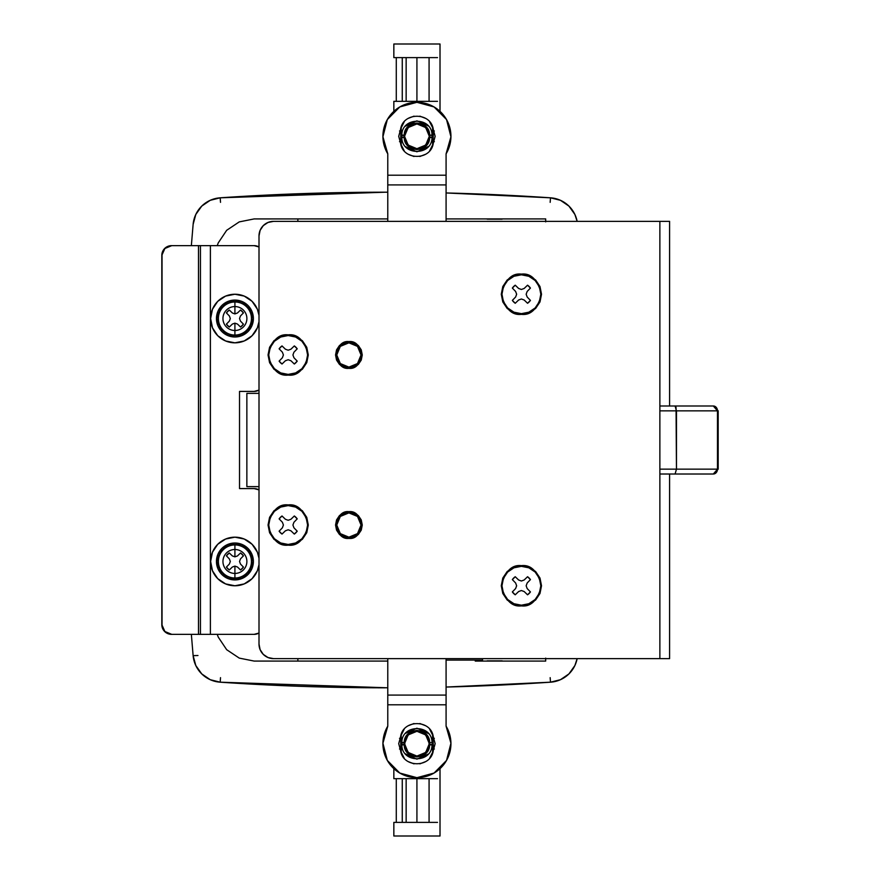<?xml version="1.0" encoding="UTF-8"?>
<svg xmlns="http://www.w3.org/2000/svg" width="880" height="880" viewBox="0 0 880 880"><rect width="100%" height="100%" fill="white"/><g stroke="black" fill="none" stroke-linecap="round" stroke-linejoin="round"><path stroke-width="1.32" d="M348.898 537.174A12.144 12.144 0 0 1 336.754 525.03A12.144 12.144 0 0 1 348.898 512.886L340.307 516.439L336.754 525.03L340.307 533.621L348.898 537.174L357.489 533.621L361.042 525.03L357.489 516.439L348.898 512.886A12.144 12.144 0 0 1 361.042 525.03A12.144 12.144 0 0 1 348.898 537.174M348.898 367.114A12.144 12.144 0 0 1 336.754 354.97A12.144 12.144 0 0 1 348.898 342.826L340.307 346.379L336.754 354.97L340.307 363.561L348.898 367.114L357.489 363.561L361.042 354.97L357.489 346.379L348.898 342.826A12.144 12.144 0 0 1 361.042 354.97A12.144 12.144 0 0 1 348.898 367.114M514.107 661.078L475.233 661.078M527.054 196.339L446.083 192.962A2429.449 2429.449 0 0 1 550.495 197.813L560.461 200.31L568.931 206.096L574.882 214.456L577.137 221.353A29.15 29.15 0 0 0 550.495 197.813L550.165 202.345L550.495 197.813L446.083 192.962L527.054 196.339M191.356 245.641L193.127 224.356L195.811 214.456L201.762 206.085L210.232 200.31L220.187 197.813L385.341 192.203A2429.449 2429.449 0 0 1 387.772 192.203L385.341 192.203L387.772 192.203M254.155 661.078L387.772 661.078L297.869 661.078L297.869 658.647L297.869 661.078L254.155 661.078L239.261 658.108L226.666 649.693L218.251 637.109L217.217 634.359M480.788 661.078L545.688 661.078L545.688 658.647M508.552 661.078L545.688 661.078L545.688 658.119M482.526 658.647L482.526 660.088L446.083 660.088L482.526 660.088L482.526 658.647M545.688 221.881L545.688 218.922L508.552 218.922L545.688 218.922L545.688 221.353M297.869 218.922L387.772 218.922L254.155 218.922L297.869 218.922L297.869 221.353L297.869 218.922M446.083 218.922L480.788 218.922L446.083 218.922M221.166 682.253L387.772 687.808L220.187 682.187L210.232 679.701L201.762 673.915L195.811 665.544L193.127 655.644L191.356 634.359M549.769 682.231L446.083 687.049A2429.449 2429.449 0 0 0 550.495 682.187L550.165 677.655L550.495 682.187A29.15 29.15 0 0 0 577.137 658.647L574.882 665.544L568.931 673.915L560.461 679.701L550.495 682.187L446.083 687.049L547.547 682.385M254.155 218.922L239.25 221.892L226.655 230.318L218.24 242.913L217.217 245.641M385.341 687.808A2429.449 2429.449 0 0 1 220.187 682.187A29.15 29.15 0 0 1 193.127 655.644L197.967 655.512L193.127 655.644M193.127 224.356A29.15 29.15 0 0 1 220.187 197.813A2429.449 2429.449 0 0 1 385.341 192.203L381.656 192.203M361.746 192.313L243.76 196.328M246.862 393.36L246.862 486.64L259.006 486.64L246.862 486.64L246.862 393.36L259.006 393.36L246.862 393.36M508.552 218.922L480.788 218.922M502.183 219.164L487.146 219.164M487.146 660.836L502.183 660.836M220.187 682.187L220.517 677.655L220.187 682.187M387.772 687.808L221.012 682.242M220.187 197.813L220.517 202.345L220.187 197.813M243.639 196.339L361.867 192.313M348.898 368.335C342.584 369.094 338.129 364.639 335.544 354.97C338.129 345.301 342.584 340.846 348.898 341.605L354.013 342.628L358.347 345.521L361.251 349.855L362.263 354.97L361.251 360.085L358.347 364.419L354.013 367.312L348.898 368.335L343.794 367.312L339.46 364.419L336.556 360.085L335.544 354.97L336.556 349.855L339.46 345.521L343.794 342.628L348.898 341.605C355.223 340.846 359.678 345.301 362.263 354.97C359.678 364.639 355.223 369.094 348.898 368.335L354.013 367.312M348.898 538.395C342.584 539.154 338.129 534.699 335.544 525.03C338.129 515.361 342.584 510.906 348.898 511.665L354.013 512.688L358.347 515.581L361.251 519.915L362.263 525.03L361.251 530.145L358.347 534.479L354.013 537.372L348.898 538.395L343.794 537.372L339.46 534.479L336.556 530.145L335.544 525.03L336.556 519.915L339.46 515.581L343.794 512.688L348.898 511.665C355.223 510.906 359.678 515.361 362.263 525.03C359.678 534.699 355.223 539.154 348.898 538.395M288.167 335.533A19.437 19.437 0 0 1 307.604 354.97A19.437 19.437 0 0 1 288.167 374.407L288.167 375.089C278.652 376.233 271.942 369.534 268.048 354.97C271.942 340.417 278.652 333.707 288.167 334.851L295.867 336.38L302.401 340.747L306.757 347.27L308.286 354.97L306.757 362.67L302.401 369.204L295.867 373.56L288.167 375.089L280.467 373.56L273.933 369.204L269.577 362.67L268.048 354.97L269.577 347.27L273.933 340.747L280.467 336.38L288.167 334.851C297.682 333.707 304.392 340.417 308.286 354.97C304.392 369.534 297.682 376.233 288.167 375.089L288.167 374.407L295.603 372.922L301.906 368.709L306.119 362.406L307.604 354.97L306.119 347.534L301.906 341.231L295.603 337.018L288.167 335.533L280.731 337.018L274.428 341.231L270.215 347.534L268.73 354.97L270.215 362.406L274.428 368.709L280.731 372.922L288.167 374.407A19.437 19.437 0 0 1 268.73 354.97A19.437 19.437 0 0 1 288.167 335.533M288.167 505.593A19.437 19.437 0 0 1 307.604 525.03A19.437 19.437 0 0 1 288.167 544.467L288.167 545.149C278.652 546.293 271.942 539.594 268.048 525.03C271.942 510.477 278.652 503.767 288.167 504.911L295.867 506.44L302.401 510.807L306.757 517.33L308.286 525.03L306.757 532.73L302.401 539.264L295.867 543.62L288.167 545.149L280.467 543.62L273.933 539.264L269.577 532.73L268.048 525.03L269.577 517.33L273.933 510.807L280.467 506.44L288.167 504.911C297.682 503.767 304.392 510.477 308.286 525.03C304.392 539.594 297.682 546.293 288.167 545.149L288.167 544.467L295.603 542.982L301.906 538.769L306.119 532.466L307.604 525.03L306.119 517.594L301.906 511.291L295.603 507.078L288.167 505.593L280.731 507.078L274.428 511.291L270.215 517.594L268.73 525.03L270.215 532.466L274.428 538.769L280.731 542.982L288.167 544.467A19.437 19.437 0 0 1 268.73 525.03A19.437 19.437 0 0 1 288.167 505.593M521.389 274.802A19.437 19.437 0 0 1 540.826 294.239A19.437 19.437 0 0 1 521.389 313.665L521.389 314.358C511.885 315.502 505.175 308.792 501.27 294.239C505.175 279.675 511.885 272.965 521.389 274.109L529.089 275.649L535.623 280.005L539.99 286.539L541.519 294.239L539.99 301.939L535.623 308.462L529.089 312.829L521.389 314.358L513.689 312.829L507.166 308.462L502.799 301.939L501.27 294.239L502.799 286.539L507.166 280.005L513.689 275.649L521.389 274.109C530.904 272.965 537.614 279.675 541.519 294.239C537.614 308.792 530.904 315.502 521.389 314.358L521.389 313.665L528.836 312.191L535.139 307.978L539.352 301.675L540.826 294.239L539.352 286.792L535.139 280.489L528.836 276.276L521.389 274.802L513.953 276.276L507.65 280.489L503.437 286.792L501.963 294.239L503.437 301.675L507.65 307.978L513.953 312.191L521.389 313.665A19.437 19.437 0 0 1 501.963 294.239A19.437 19.437 0 0 1 521.389 274.802M521.389 566.335A19.437 19.437 0 0 1 540.826 585.772A19.437 19.437 0 0 1 521.389 605.198L521.389 605.891C511.885 607.035 505.175 600.325 501.27 585.772C505.175 571.208 511.885 564.498 521.389 565.642L529.089 567.171L535.623 571.538L539.99 578.061L541.519 585.772L539.99 593.472L535.623 599.995L529.089 604.362L521.389 605.891L513.689 604.362L507.166 599.995L502.799 593.472L501.27 585.772L502.799 578.061L507.166 571.538L513.689 567.171L521.389 565.642C530.904 564.498 537.614 571.208 541.519 585.772C537.614 600.325 530.904 607.035 521.389 605.891L521.389 605.198L528.836 603.724L535.139 599.511L539.352 593.208L540.826 585.772L539.352 578.325L535.139 572.022L528.836 567.809L521.389 566.335L513.953 567.809L507.65 572.022L503.437 578.325L501.963 585.772L503.437 593.208L507.65 599.511L513.953 603.724L521.389 605.198A19.437 19.437 0 0 1 501.963 585.772A19.437 19.437 0 0 1 521.389 566.335M717.552 469.15L713.317 474.012L675.092 474.012L676.467 469.15L717.486 469.15L659.868 469.15L676.467 469.15L675.092 474.012L659.868 474.012L659.868 658.647L669.592 658.647L669.592 474.012L669.592 658.647L659.868 658.647L659.868 221.353L273.581 221.353L268.004 222.464L263.274 225.621L260.117 230.351L259.006 235.928L259.006 644.072L260.117 649.649L263.274 654.379L268.004 657.536L273.581 658.647L659.868 658.647L273.581 658.647A14.575 14.575 0 0 1 259.006 644.072L259.006 235.928A14.575 14.575 0 0 1 273.581 221.353L659.868 221.353L659.868 405.988L669.592 405.988L669.592 221.353L659.868 221.353L669.592 221.353L669.592 405.988L713.317 405.988L717.486 410.85L659.868 410.85L676.467 410.85L676.467 469.15L676.049 407.385L675.092 405.988L659.868 405.988L659.868 474.012L713.317 474.012A4.862 4.169 -90 0 0 717.486 469.15L717.486 410.85L717.486 469.15L718.179 469.15L718.179 410.85L717.552 410.85M297.209 361.119L293.942 357.742L292.93 354.97L293.931 352.209L297.209 348.821L294.316 345.928L290.928 349.206L288.167 350.207L285.406 349.206L282.018 345.928L279.125 348.821L282.403 352.209L283.404 354.97L282.392 357.742L279.125 361.119L282.018 364.012L285.395 360.745L288.167 359.733L290.939 360.745L288.167 359.733L285.395 360.745L282.018 364.012A10.934 10.934 0 0 1 279.125 361.119L282.392 357.742L283.404 354.97L282.403 352.209L279.125 348.821A10.934 10.934 0 0 1 282.018 345.928L285.406 349.206L288.167 350.207L290.928 349.206L294.316 345.928A10.934 10.934 0 0 1 297.209 348.821L293.931 352.209L292.93 354.97L293.942 357.742L297.209 361.119A10.934 10.934 0 0 1 294.316 364.012L290.939 360.745L294.316 364.012L297.209 361.119L294.316 364.012M297.209 531.179L293.942 527.802L292.93 525.03L293.931 522.269L297.209 518.881L294.316 515.988L290.928 519.266L288.167 520.267L285.406 519.266L282.018 515.988L279.125 518.881L282.403 522.269L283.404 525.03L282.392 527.802L279.125 531.179L282.018 534.072L285.395 530.805L288.167 529.793L290.939 530.805L288.167 529.793L285.395 530.805L282.018 534.072A10.934 10.934 0 0 1 279.125 531.179L282.392 527.802L283.404 525.03L282.403 522.269L279.125 518.881A10.934 10.934 0 0 1 282.018 515.988L285.406 519.266L288.167 520.267L290.928 519.266L294.316 515.988A10.934 10.934 0 0 1 297.209 518.881L293.931 522.269L292.93 525.03L293.942 527.802L297.209 531.179A10.934 10.934 0 0 1 294.316 534.072L290.939 530.805L294.316 534.072L297.209 531.179L294.316 534.072M530.431 300.388L527.164 297L526.152 294.239L527.164 291.467L530.431 288.079L527.549 285.197L524.161 288.464L521.389 289.476L518.628 288.464L515.24 285.197L512.358 288.079L515.625 291.467L516.637 294.239L515.625 297L512.358 300.388L515.24 303.27L518.628 300.003L521.389 299.002L524.161 300.003L521.389 299.002L518.628 300.003L515.24 303.27A10.934 10.934 0 0 1 512.358 300.388L515.625 297L516.637 294.239L515.625 291.467L512.358 288.079A10.934 10.934 0 0 1 515.24 285.197L518.628 288.464L521.389 289.476L524.161 288.464L527.549 285.197A10.934 10.934 0 0 1 530.431 288.079L527.164 291.467L526.152 294.239L527.164 297L530.431 300.388A10.934 10.934 0 0 1 527.549 303.27L524.161 300.003L527.549 303.27L530.431 300.388L527.549 303.27M530.431 591.921L527.164 588.533L526.152 585.772L527.164 583L530.431 579.612L527.549 576.73L524.161 579.997L521.389 581.009L518.628 579.997L515.24 576.73L512.358 579.612L515.625 583L516.637 585.772L515.625 588.533L512.358 591.921L515.24 594.803L518.628 591.536L521.389 590.524L524.161 591.536L521.389 590.524L518.628 591.536L515.24 594.803A10.934 10.934 0 0 1 512.358 591.921L515.625 588.533L516.637 585.772L515.625 583L512.358 579.612A10.934 10.934 0 0 1 515.24 576.73L518.628 579.997L521.389 581.009L524.161 579.997L527.549 576.73A10.934 10.934 0 0 1 530.431 579.612L527.164 583L526.152 585.772L527.164 588.533L530.431 591.921A10.934 10.934 0 0 1 527.549 594.803L524.161 591.536L527.549 594.803L530.431 591.921L527.549 594.803M336.556 360.085L339.46 364.419M358.347 364.419L361.251 360.085L362.263 354.97M354.013 537.372L358.347 534.479M361.251 530.145L362.263 525.03M527.549 576.73L530.431 579.612M512.358 579.612L515.24 576.73M515.24 594.803L512.358 591.921M527.549 285.197L530.431 288.079M512.358 288.079L515.24 285.197M515.24 303.27L512.358 300.388M294.316 515.988L297.209 518.881M279.125 518.881L282.018 515.988M282.018 534.072L279.125 531.179M294.316 345.928L297.209 348.821M279.125 348.821L282.018 345.928M282.018 364.012L279.125 361.119M675.092 405.988L676.467 410.85L717.486 410.85A4.862 4.169 -90 0 0 713.317 405.988L675.092 405.988M229.295 569.987L232.364 567.017L234.916 566.093L237.479 567.017L234.916 566.093L234.916 573.441A11.968 11.968 0 0 0 246.884 561.473A11.968 11.968 0 0 0 234.916 549.505L234.916 556.853L237.468 555.929L240.548 552.959A10.208 10.208 0 0 1 243.43 555.841L240.46 558.921L239.536 561.473L240.46 564.025L243.43 567.094A10.208 10.208 0 0 1 240.548 569.987L237.479 567.017L234.916 566.093L232.364 567.017L229.295 569.987A10.208 10.208 0 0 1 226.402 567.094L229.372 564.025L230.307 561.473L229.372 558.921L226.402 555.841A10.208 10.208 0 0 1 229.295 552.959L232.364 555.929L234.916 556.853L234.916 549.505A11.968 11.968 0 0 1 246.884 561.473A11.968 11.968 0 0 1 234.916 573.441L234.916 578.006A16.533 16.533 0 0 0 251.449 561.473A16.533 16.533 0 0 0 234.916 544.94L234.916 549.505L234.916 544.94A16.533 16.533 0 0 1 251.449 561.473A16.533 16.533 0 0 1 234.916 578.006L234.916 578.479A17.006 17.006 0 0 0 251.922 561.473A17.006 17.006 0 0 0 234.916 544.467L241.428 545.765L246.939 549.45L250.635 554.961L251.922 561.473L250.635 567.985L246.939 573.496L241.428 577.181L234.916 578.479L228.415 577.181L222.893 573.496L219.208 567.985L217.91 561.473L219.208 554.961L222.893 549.45L228.415 545.765L234.916 544.467A17.006 17.006 0 0 0 217.91 561.473A17.006 17.006 0 0 0 234.916 578.479L234.916 578.006A16.533 16.533 0 0 1 218.383 561.473A16.533 16.533 0 0 1 234.916 544.94A16.533 16.533 0 0 0 218.383 561.473A16.533 16.533 0 0 0 234.916 578.006L234.916 573.441A11.968 11.968 0 0 1 222.948 561.473A11.968 11.968 0 0 1 234.916 549.505A11.968 11.968 0 0 0 222.948 561.473A11.968 11.968 0 0 0 234.916 573.441L234.916 566.093L232.364 567.017L229.295 569.987L226.402 567.094L229.372 564.025L230.307 561.473L229.372 558.921L226.402 555.841L229.295 552.959L232.364 555.929L234.916 556.853L237.468 555.929L240.548 552.959L243.43 555.841L240.46 558.921L239.536 561.473L240.46 564.025L243.43 567.094L240.548 569.987L237.479 567.017L240.548 569.987M234.916 543.004A18.469 18.469 0 0 1 253.385 561.473A18.469 18.469 0 0 1 234.916 579.931A18.469 18.469 0 0 0 253.385 561.473A18.469 18.469 0 0 0 234.916 543.004A18.469 18.469 0 0 0 216.458 561.473A18.469 18.469 0 0 0 234.916 579.931A18.469 18.469 0 0 1 216.458 561.473A18.469 18.469 0 0 1 234.916 543.004L227.854 544.412L221.859 548.416L217.855 554.411L216.458 561.473L217.855 568.535L221.859 574.53L227.854 578.534L234.916 579.931L241.989 578.534L247.973 574.53L251.977 568.535L253.385 561.473L251.977 554.411L247.973 548.416L241.989 544.412L234.916 543.004M259.006 558.305L257.367 552.178L252.098 544.291L244.211 539.022L234.916 537.174A24.299 24.299 0 0 1 259.006 558.327A24.299 24.299 0 0 0 234.916 537.174A24.299 24.299 0 0 0 210.628 561.473A24.299 24.299 0 0 0 234.916 585.772A24.299 24.299 0 0 0 259.006 564.619A24.299 24.299 0 0 1 234.916 585.772A24.299 24.299 0 0 1 210.628 561.473A24.299 24.299 0 0 1 234.916 537.174L225.621 539.022L217.734 544.291L212.476 552.178L210.628 561.473L212.476 570.768L217.734 578.655L225.621 583.913L234.916 585.772L244.211 583.913L252.098 578.655L257.367 570.768L259.006 564.641M243.43 567.094L240.46 564.025L239.536 561.473L240.46 558.921L243.43 555.841M240.548 552.959L237.468 555.929L234.916 556.853L232.364 555.929L229.295 552.959M234.916 556.853L232.364 555.929M226.402 555.841L229.372 558.921L230.307 561.473L229.372 564.025L226.402 567.094M401.225 752.928L401.225 734.437L398.706 743.677L401.225 752.939M446.083 695.09L387.772 695.09L387.772 726.165L387.772 704.803L446.083 704.803L446.083 658.647L446.083 726.165L446.083 704.803L387.772 704.803L387.772 658.647L387.772 695.09L446.083 695.09L446.083 658.647M387.772 726.165L382.921 743.237L387.321 760.43L399.795 773.058L416.922 777.689L434.06 773.058L446.534 760.43L450.934 743.237L446.083 726.165A34.012 34.012 0 0 1 416.922 777.689A34.012 34.012 0 0 1 387.772 726.165L382.921 743.237M432.63 734.426L435.149 743.677L432.619 752.939L432.63 734.437M450.934 743.237L446.083 726.165M405.746 141.669L405.713 141.669C409.398 146.894 413.127 149.237 416.922 148.709C420.728 149.237 424.457 146.894 428.109 141.669L429.319 136.323L428.109 130.977C424.457 125.741 420.728 123.398 416.922 123.926C422.785 123.222 426.91 127.358 429.319 136.323C426.91 145.288 422.785 149.413 416.922 148.709C411.07 149.413 406.945 145.288 404.536 136.323C406.945 127.358 411.07 123.222 416.922 123.926C413.127 123.398 409.398 125.741 405.746 130.977L404.536 136.323L405.119 140.206M406.142 101.332L406.142 57.607L406.142 101.332M416.922 57.607L416.922 101.332L416.922 57.607M429.033 133.661L429.319 136.323L425.689 145.079L416.922 148.709L408.166 145.079L404.536 136.323L408.166 127.556L416.922 123.926L425.689 127.556L429.319 136.323L428.362 141.086M433.125 140.151L432.047 135.487L433.07 132.638L433.059 139.986L433.444 131.549M433.004 131.263L433.356 130.075C431.695 111.661 402.16 111.661 400.499 130.075L400.697 132.44M400.697 140.206L400.785 132.638L401.808 137.148L400.796 139.986L400.785 132.638L401.819 135.069L400.851 131.263M429.077 57.607L429.077 101.332L429.077 57.607L393.844 57.607L393.844 44L440.011 44L440.011 111.309L440.011 44L393.844 44L393.844 57.607L437.503 57.607M429.077 101.332L393.844 101.332L393.844 111.309L393.844 101.332L437.503 101.332M399.509 141.669L400.411 141.669L399.509 141.669M433.444 141.669L434.346 141.669L433.444 141.669M434.346 130.977L433.444 130.977L434.346 130.977M400.411 130.977L399.509 130.977L400.411 130.977M400.796 128.59L404.195 121.836M408.144 118.404L414.007 116.149M419.881 116.16L425.733 118.426M429.671 121.858L433.059 128.579M400.741 132.506L400.51 130.108L401.819 135.069L404.217 135.168L405.339 142.153L408.133 146.091L412.192 148.676L416.922 149.6L421.652 148.676L425.722 146.091L428.505 142.164L429.638 137.467L428.516 130.482L425.722 126.544L421.663 123.959L416.933 123.046L412.203 123.959L408.133 126.544L405.35 130.471L404.217 135.168C404.118 119.482 429.737 119.493 429.638 135.168L432.047 135.487L433.07 132.638M433.059 144.045L429.66 150.799M425.711 154.231L419.848 156.486M413.974 156.486L408.122 154.22M404.184 150.788L400.796 144.067M400.851 141.372L401.808 137.148L400.411 141.097M396.275 101.332L396.275 57.607L396.275 101.332M402.259 57.607L402.259 101.332L402.259 57.607M405.548 146.696L416.922 151.8L428.549 146.41M433.059 139.986L432.047 137.148L433.004 141.372M432.036 135.069L429.638 135.168L432.036 135.069C431.992 116.655 401.874 116.644 401.819 135.069L400.51 142.538C402.16 160.974 431.695 160.974 433.356 142.56L432.036 135.069L429.638 135.487L429.638 137.148L432.047 137.148L429.638 137.467L432.036 137.566L429.638 137.467C429.737 153.153 404.118 153.153 404.217 137.467L401.819 137.566C401.863 155.98 431.981 155.991 432.036 137.566M428.307 125.95L416.933 120.846L405.306 126.225M428.142 130.977L428.362 131.549M405.119 132.44L404.558 136.939L405.163 140.206M405.746 130.977L405.163 132.44M401.819 137.566L404.217 137.467L401.808 137.148L404.217 137.148L404.217 135.487L401.808 135.487L404.217 135.168L401.819 135.069M229.295 327.041L232.364 324.071L234.916 323.147L237.479 324.071L234.916 323.147L234.916 330.495A11.968 11.968 0 0 0 246.884 318.527A11.968 11.968 0 0 0 234.916 306.559L234.916 313.918L237.468 312.983L240.548 310.013A10.208 10.208 0 0 1 243.43 312.906L240.46 315.975L239.536 318.527L240.46 321.09L243.43 324.159A10.208 10.208 0 0 1 240.548 327.041L237.479 324.071L234.916 323.147L232.364 324.071L229.295 327.041A10.208 10.208 0 0 1 226.402 324.159L229.372 321.079L230.307 318.538L229.372 315.975L226.402 312.906A10.208 10.208 0 0 1 229.295 310.013L232.364 312.983L234.916 313.918L234.916 306.559A11.968 11.968 0 0 1 246.884 318.527A11.968 11.968 0 0 1 234.916 330.495L234.916 335.06A16.533 16.533 0 0 0 251.449 318.527A16.533 16.533 0 0 0 234.916 301.994L234.916 306.559L234.916 301.994A16.533 16.533 0 0 1 251.449 318.527A16.533 16.533 0 0 1 234.916 335.06L234.916 335.533A17.006 17.006 0 0 0 251.922 318.527A17.006 17.006 0 0 0 234.916 301.521L241.428 302.819L246.939 306.504L250.635 312.026L251.922 318.527L250.635 325.039L246.939 330.55L241.428 334.246L234.916 335.533L228.415 334.246L222.893 330.55L219.208 325.039L217.91 318.527L219.208 312.026L222.893 306.504L228.415 302.819L234.916 301.521A17.006 17.006 0 0 0 217.91 318.527A17.006 17.006 0 0 0 234.916 335.533L234.916 335.06A16.533 16.533 0 0 1 218.383 318.527A16.533 16.533 0 0 1 234.916 301.994A16.533 16.533 0 0 0 218.383 318.527A16.533 16.533 0 0 0 234.916 335.06L234.916 330.495A11.968 11.968 0 0 1 222.948 318.527A11.968 11.968 0 0 1 234.916 306.559A11.968 11.968 0 0 0 222.948 318.527A11.968 11.968 0 0 0 234.916 330.495L234.916 323.147L232.364 324.071L229.295 327.041L226.402 324.159L229.372 321.079L230.307 318.538L229.372 315.975L226.402 312.906L229.295 310.013L232.364 312.983L234.916 313.918L237.468 312.983L240.548 310.013L243.43 312.906L240.46 315.975L239.536 318.527L240.46 321.09L243.43 324.159L240.548 327.041L237.479 324.071L240.548 327.041M234.916 300.069A18.469 18.469 0 0 1 253.385 318.527A18.469 18.469 0 0 1 234.916 336.996A18.469 18.469 0 0 0 253.385 318.527A18.469 18.469 0 0 0 234.916 300.069A18.469 18.469 0 0 0 216.458 318.527A18.469 18.469 0 0 0 234.916 336.996A18.469 18.469 0 0 1 216.458 318.527A18.469 18.469 0 0 1 234.916 300.069L227.854 301.466L221.859 305.47L217.855 311.465L216.458 318.527L217.855 325.6L221.859 331.584L227.854 335.588L234.916 336.996L241.989 335.588L247.973 331.584L251.977 325.6L253.385 318.527L251.977 311.465L247.973 305.47L241.989 301.466L234.916 300.069M259.006 315.359L257.367 309.232L252.098 301.345L244.211 296.087L234.916 294.239A24.299 24.299 0 0 1 259.006 315.392A24.299 24.299 0 0 0 234.916 294.239A24.299 24.299 0 0 0 210.628 318.527A24.299 24.299 0 0 0 234.916 342.826A24.299 24.299 0 0 0 259.006 321.673A24.299 24.299 0 0 1 234.916 342.826A24.299 24.299 0 0 1 210.628 318.527A24.299 24.299 0 0 1 234.916 294.239L225.621 296.087L217.734 301.345L212.476 309.232L210.628 318.527L212.476 327.822L217.734 335.709L225.621 340.978L234.916 342.826L244.211 340.978L252.098 335.709L257.367 327.822L259.006 321.695M243.43 324.159L240.46 321.09L239.536 318.527L240.46 315.975L243.43 312.906M240.548 310.013L237.468 312.983L234.916 313.918L232.364 312.983L229.295 310.013M234.916 313.918L232.364 312.983M226.402 312.906L229.372 315.975L230.307 318.538L229.372 321.079L226.402 324.159M432.63 127.072L432.63 145.563L435.149 136.323L432.619 127.061M446.083 153.835L446.083 221.353L446.083 184.91L387.772 184.91L387.772 221.353L387.772 153.835L387.772 175.197L446.083 175.197L446.083 153.835L450.934 136.763L446.534 119.57L434.06 106.942L416.922 102.311L399.795 106.942L387.321 119.57L382.921 136.763L387.772 153.835A34.012 34.012 0 0 1 416.922 102.311A34.012 34.012 0 0 1 446.083 153.835L450.934 136.763M401.236 145.574L398.706 136.323L401.225 127.061L401.225 145.563M387.772 184.91L446.083 184.91L446.083 175.197L387.772 175.197L387.772 221.353M404.822 746.339L405.746 749.023C409.398 754.259 413.127 756.602 416.922 756.074C420.728 756.602 424.457 754.259 428.109 749.023L429.319 743.677L428.142 738.331C424.457 733.106 420.728 730.763 416.922 731.291C413.127 730.763 409.398 733.106 405.746 738.331L404.822 741.015L404.833 746.383M416.922 822.393L416.922 778.668L416.922 822.393M396.275 822.393L396.275 778.668L396.275 822.393M416.922 756.074C411.07 756.778 406.945 752.642 404.536 743.677C406.945 734.712 411.07 730.587 416.922 731.291C422.785 730.587 426.91 734.712 429.319 743.677C426.91 752.642 422.785 756.778 416.922 756.074L408.166 752.444L404.536 743.677L408.166 734.921L416.922 731.291L425.689 734.921L429.319 743.677L425.689 752.444L416.922 756.074M400.411 739.255L400.51 737.462C402.16 719.026 431.695 719.026 433.356 737.44L433.158 739.794M433.444 748.099L433.059 740.014L432.047 744.513L433.07 747.362L433.125 739.849M433.07 747.362L432.047 744.513L429.638 744.832C429.737 760.507 404.118 760.518 404.217 744.832L405.35 749.529L408.133 753.456L412.203 756.041L416.933 756.954L421.663 756.041L425.722 753.456L428.516 749.518L429.638 742.533L428.505 737.836L425.722 733.909L421.652 731.324L416.922 730.4L412.192 731.324L408.133 733.909L405.339 737.847L404.217 744.832L401.819 744.931L400.51 749.892L401.808 744.513L400.796 740.014L400.785 747.362L400.697 739.794M429.077 778.668L429.077 822.393L429.077 778.668L393.844 778.668L393.844 768.691L393.844 778.668L437.503 778.668M429.077 822.393L393.844 822.393L393.844 836L440.011 836L440.011 768.691L440.011 836L393.844 836L393.844 822.393L437.503 822.393M400.411 738.331L399.509 738.331L400.411 738.331M434.346 738.331L433.444 738.331L434.346 738.331M433.444 749.023L434.346 749.023L433.444 749.023M399.509 749.023L400.411 749.023L399.509 749.023M433.114 747.494L433.345 749.892L432.047 744.513L429.638 744.832L432.036 744.931L433.004 748.726M433.059 751.421L429.671 758.142M425.733 761.574L419.881 763.84M414.007 763.851L408.144 761.596M404.195 758.164L400.796 751.41M400.796 735.933L404.184 729.212M408.122 725.78L413.974 723.514M419.848 723.514L425.711 725.769M429.66 729.201L433.059 735.955M428.142 738.331L429.022 741.004M402.259 778.668L402.259 822.393L402.259 778.668M406.142 778.668L406.142 822.393L406.142 778.668M400.851 738.628L401.819 742.434L400.51 737.462L400.4 739.354M405.548 733.304L416.922 728.2L428.549 733.59M433.455 738.87L433.345 737.451L432.036 742.434L433.004 738.628M400.4 748.495L400.51 749.914C402.16 768.339 431.695 768.339 433.356 749.925L433.455 748.011M428.307 754.05L416.933 759.154L405.306 753.775M432.036 744.931C431.992 763.345 401.874 763.356 401.819 744.931L400.851 748.737M428.142 749.023L429.033 746.339L429.033 741.015M405.493 738.914L404.558 743.061L405.119 747.56M405.493 748.451L405.713 749.023M401.819 744.931L404.217 744.832L401.808 744.513L400.741 747.494M400.73 739.849L401.808 742.852L404.217 742.533C404.118 726.847 429.737 726.847 429.638 742.533L429.638 744.513L432.047 744.513L433.059 740.014M432.036 742.434L429.638 742.852L432.036 742.434C431.981 724.009 401.863 724.02 401.819 742.434L401.808 744.513L404.217 744.513L404.217 742.852L401.808 742.852L404.217 742.533L401.819 742.434M508.409 218.922L480.931 218.922M514.107 218.922L475.233 218.922M259.006 489.896L254.089 488.587L239.525 488.587L239.525 391.413L254.089 391.413L259.006 390.104M259.006 246.95L254.089 245.641L210.386 245.641L210.386 634.359L254.089 634.359L259.006 633.05M171.534 634.359L171.765 634.359A9.713 9.713 -90 0 1 162.041 624.635L162.041 255.365L161.821 624.635L161.821 255.365L161.821 624.635L164.89 631.51L171.765 634.359L164.67 631.51L161.821 624.635A9.713 9.713 90 0 0 171.534 634.359L210.386 634.359L210.386 245.641L200.442 245.641L200.442 634.359L200.442 245.641L171.765 245.641L164.89 248.49L161.821 255.365L164.67 248.49L171.534 245.641L198.484 245.641L198.484 634.359L198.484 245.641L254.089 245.641A9.713 9.713 -90 0 1 259.006 246.983M171.765 634.359L254.089 634.359A9.713 9.713 -90 0 0 259.006 633.017M171.534 245.641A9.713 9.713 90 0 0 161.821 255.365L162.041 255.365A9.713 9.713 -90 0 1 171.765 245.641L171.534 245.641M259.006 390.082A9.713 9.713 -90 0 1 254.089 391.413L239.525 391.413L239.525 488.587L254.089 488.587A9.713 9.713 -90 0 1 259.006 489.929M718.179 469.15L713.317 474.012M718.179 410.85L713.317 405.988"/></g></svg>
